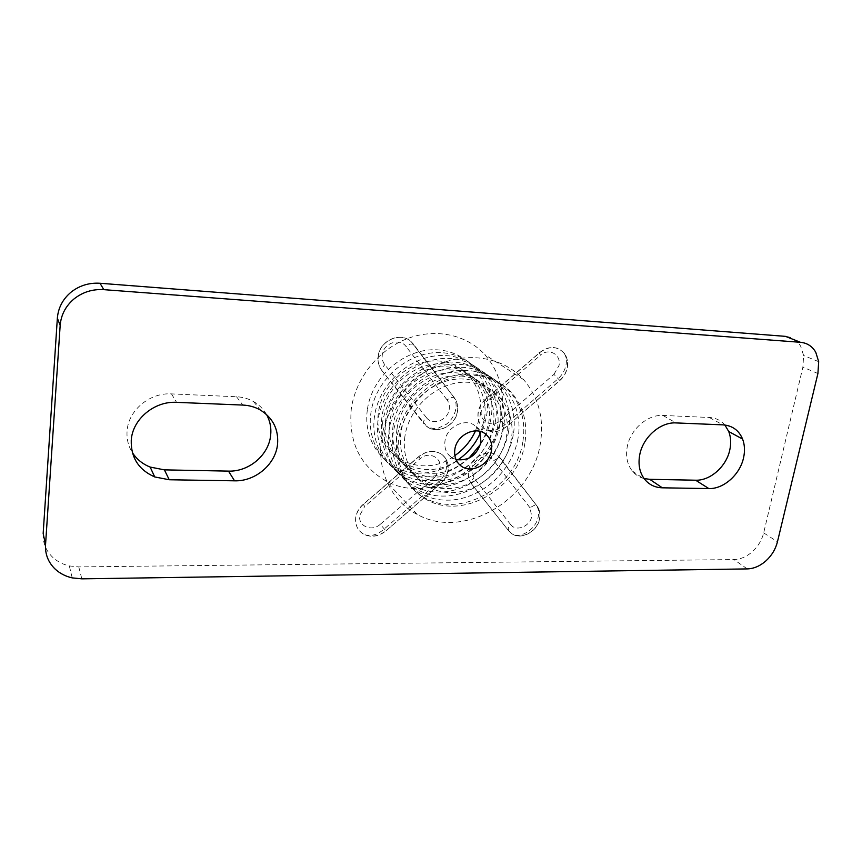 <?xml version="1.0" encoding="UTF-8"?>
<svg xmlns="http://www.w3.org/2000/svg" width="862" height="862" viewBox="0 0 862 862"><rect width="100%" height="100%" fill="white"/><g stroke="black" fill="none" stroke-linecap="round" stroke-linejoin="round"><path stroke-width="0.65" stroke-dasharray="4.31 3.23" d="M724.899 425.02C720.88 420.354 715.665 417.844 709.275 417.477L662.921 415.441C647.577 414.363 630.37 429.395 627.256 446.699C625.521 456.31 627.191 464.402 632.245 470.954C635.38 474.779 639.324 477.311 644.086 478.561M266.498 414.46C263.427 409.073 259.117 404.784 253.6 401.595C248.418 398.664 242.739 397.059 236.533 396.757L171.484 393.902C149.794 392.458 128.319 410.29 127.091 430.935C126.509 438.78 128.255 445.988 132.339 452.561M43.165 533.47C42.734 542.834 45.945 550.807 52.776 557.38C57.377 561.593 62.894 564.448 69.337 565.925L78.765 566.905L733.928 559.567C740.447 559.373 746.611 556.733 752.397 551.658C758.086 546.422 761.846 540.172 763.678 532.888L802.888 367.147L803.61 355.5L800.669 346.233C797.221 340.318 792.167 337.031 785.487 336.363M413.394 344.11L411.293 341.815C400.884 331.364 379.862 340.436 378.31 356.243C377.631 361.771 378.871 366.598 382.028 370.735L426.884 426.55C437.26 434.954 455.75 425.72 457.485 411.422C458.25 406.196 457.172 401.606 454.274 397.651L413.394 344.11L410.258 344.121L406.121 346.61C399.849 337.495 383.396 343.108 382.275 354.853C381.801 358.603 382.642 361.889 384.786 364.712L426.378 417.542L423.641 421.012L423.802 423.576L381.92 370.638L381.898 368.182L384.786 364.712M479.584 431.291L475.716 426.324C466.019 417.294 446.699 426.399 444.986 440.956C444.124 447.96 446.214 453.401 451.279 457.302L455.966 459.543M485.759 399.128C481.707 402.716 479.218 407.112 478.281 412.295C477.397 418.867 479.143 424.147 483.539 428.145C490.758 433.327 498.387 432.864 506.393 426.755L559.901 380.508C563.834 377.006 566.312 372.696 567.336 367.557C568.23 362.191 567.261 357.504 564.438 353.506C557.595 346.028 549.503 345.64 540.183 352.332L485.759 399.128L484.853 399.074L486.47 401.67L481.395 410.603C479.132 421.572 492.277 428.231 500.531 420.473L506.263 426.658C498.247 432.767 490.629 433.23 483.41 428.048C479.013 424.05 477.268 418.77 478.162 412.198C479.089 407.015 481.578 402.619 485.629 399.041L540.043 352.246C549.363 345.554 557.445 345.953 564.287 353.42C567.121 357.428 568.08 362.105 567.185 367.471C566.172 372.61 563.694 376.92 559.761 380.422L506.393 426.755M500.919 458.735L498.559 456.31C489.088 447.798 470.393 456.892 468.637 471.008C467.894 476.061 468.917 480.414 471.697 484.067L508.742 530.873L512.179 533.934C521.672 540.323 537.845 531.218 539.72 518.547C540.517 513.741 539.644 509.593 537.08 506.091L500.919 458.735L497.686 458.379L493.721 460.61C488.194 452.528 473.066 458.218 471.773 468.95L473.841 477.839L510.638 524.581L508.192 528.007L508.612 530.755L471.579 483.959L471.266 481.276L473.841 477.839M363.193 504.529C359.055 508.203 356.588 512.599 355.78 517.717C355.069 525.809 358.172 531.531 365.079 534.903C372.309 537.543 379.258 536.207 385.928 530.873L440.687 483.55C444.706 479.983 447.162 475.652 448.057 470.577C448.94 463.659 446.818 458.239 441.7 454.328C434.319 449.889 426.722 450.654 418.91 456.623L363.193 504.529L362.783 504.033L364.788 506.339L359.756 515.293C357.762 526.143 371.845 532.199 380.271 524.29L385.82 530.755C379.151 536.078 372.201 537.425 364.982 534.774C358.064 531.401 354.972 525.68 355.683 517.599C356.48 512.47 358.958 508.074 363.096 504.41L418.792 456.515C426.604 450.546 434.2 449.792 441.581 454.22C446.699 458.131 448.822 463.551 447.938 470.469C447.044 475.544 444.587 479.865 440.568 483.442L385.928 530.873M381.532 438.952C386.09 406.767 410.172 376.058 440.59 363.732C471.029 351.384 504.389 358.333 523.536 379.592C538.782 397.511 544.364 418.964 540.269 443.962C531.951 499.992 463.476 540.431 417.143 514.398C391.736 501.447 376.716 471.029 381.532 438.952M501.361 415.409C504.97 391.854 499.464 371.587 484.821 354.605C466.461 334.434 434.879 327.679 406.282 339.035C377.707 350.381 355.284 379 351.254 409.213C348.453 441.829 359.863 465.631 385.465 480.64C429.459 505.746 494.077 468.26 501.361 415.409M522.825 441.958C516.349 487.386 459.996 519.527 423.501 497.105C403.104 484.336 394.246 464.618 396.951 437.928C400.604 412.855 419.115 388.977 442.712 378.989C468.519 369.539 490.349 373.138 508.181 389.796C521.176 404.009 526.057 421.399 522.825 441.958M524.829 443.477C518.31 489.034 461.784 521.305 425.203 498.839C404.752 486.049 395.884 466.267 398.6 439.491C402.274 414.342 420.861 390.378 444.523 380.347C470.415 370.854 492.299 374.453 510.185 391.154C523.202 405.409 528.083 422.843 524.829 443.477M491.028 418.048C485.759 450.449 454.489 477.602 422.8 476.88C391.057 476.654 365.962 447.292 370.865 413.221C375.293 379.129 409.385 350.295 441.894 352.709C474.488 354.627 496.76 385.691 491.028 418.048M475.533 430.871L480.091 416.066C484.864 388.622 465.846 362.482 438.37 360.962C410.958 359.023 382.362 383.256 378.58 411.928C371.102 454.91 421.022 481.546 454.834 455.632M367.341 409.881C362.503 443.693 387.447 472.893 418.986 473.163C450.47 473.917 481.513 446.99 486.718 414.805C492.374 382.663 470.199 351.804 437.821 349.875C405.528 347.44 371.705 376.037 367.341 409.881M480.317 433.036L484.379 419.341C489.217 391.704 470.113 365.402 442.454 363.893C414.859 361.965 386.036 386.402 382.2 415.29C374.744 458.002 423.695 484.94 457.819 459.952M495.413 421.346C490.058 453.972 458.562 481.341 426.668 480.662C394.721 480.479 369.475 450.945 374.453 416.615C378.946 382.275 413.307 353.183 446.031 355.597C478.841 357.493 501.221 388.751 495.413 421.346M480.533 444.318L485.597 434.114L488.732 422.671C493.646 394.839 474.456 368.365 446.602 366.878C418.824 364.96 389.775 389.602 385.885 418.706C378.558 460.62 425.386 487.989 459.812 464.963M459.888 464.92L468.96 458.164M499.863 424.697C494.432 457.55 462.7 485.144 430.601 484.509C398.438 484.358 373.052 454.651 378.106 420.074C382.653 385.465 417.294 356.125 450.244 358.527C483.27 360.402 505.746 391.865 499.863 424.697M389.624 422.175C385.26 451.483 406.648 476.858 434.06 477.074C461.407 477.699 488.582 454.112 493.161 426.054C498.139 398.018 478.863 371.371 450.826 369.906C422.854 367.999 393.578 392.856 389.624 422.175M382.426 423.468C377.373 457.873 402.576 487.396 434.556 487.515C466.471 488.118 498.064 460.631 503.494 427.929C509.388 395.27 487.062 364.001 454.22 362.169C421.464 359.831 386.995 389.053 382.426 423.468M508.612 431.269C503.031 464.586 470.846 492.622 438.327 492.062C405.765 491.997 380.088 461.946 385.271 426.862C389.958 391.757 425.138 361.921 458.519 364.292C491.976 366.135 514.657 397.996 508.612 431.269M393.126 425.429C388.708 454.931 410.204 480.457 437.777 480.63C465.308 481.233 492.665 457.463 497.309 429.211C502.352 400.992 482.979 374.183 454.77 372.74C426.636 370.843 397.134 395.906 393.126 425.429M396.994 429.017C392.501 458.746 414.137 484.412 441.894 484.552C469.596 485.123 497.158 461.148 501.867 432.702C506.985 404.278 487.526 377.297 459.123 375.864C430.795 373.989 401.056 399.268 396.994 429.017M513.267 434.782C507.61 468.335 475.177 496.598 442.454 496.081C409.665 496.07 383.838 465.846 389.096 430.494C393.859 395.119 429.33 365.014 462.937 367.363C496.62 369.184 519.398 401.261 513.267 434.782M400.927 432.659C396.369 462.625 418.124 488.442 446.063 488.549C473.96 489.077 501.738 464.898 506.511 436.247C511.694 407.607 492.148 380.454 463.551 379.032C435.03 377.179 405.043 402.683 400.927 432.659M518.008 438.338C512.265 472.139 479.595 500.65 446.645 500.175C413.631 500.208 387.663 469.801 392.997 434.179C397.824 398.535 433.586 368.149 467.419 370.488C501.35 372.298 524.225 404.58 518.008 438.338M404.914 436.366C400.302 466.557 422.175 492.536 450.309 492.601C478.388 493.096 506.382 468.712 511.231 439.846C516.489 411.002 496.846 383.665 468.055 382.265C439.34 380.422 409.105 406.164 404.914 436.366M747.268 568.909L733.928 559.567M817.909 373.515L802.888 367.147M382.028 370.735L381.92 370.638C378.763 366.501 377.513 361.674 378.192 356.157C379.754 340.361 400.765 331.277 411.174 341.74L454.155 397.565C457.054 401.509 458.121 406.099 457.366 411.325C455.632 425.623 437.131 434.857 426.765 426.453L423.921 423.673M454.274 397.651L411.293 341.815M426.378 417.542C432.444 426.054 447.992 420.322 449.242 409.224C449.748 405.657 449.016 402.532 447.033 399.849L451.095 397.49L453.832 397.371C456.117 400.992 456.677 405.334 455.524 410.398C454.08 415.969 451.02 420.591 446.354 424.266L438.025 428.242C435.73 429.19 431.981 428.597 426.765 426.453L426.884 426.55M447.033 399.849L406.121 346.61M471.697 484.067L471.579 483.959C468.788 480.296 467.775 475.953 468.519 470.9C470.275 456.795 488.959 447.69 498.43 456.203L536.94 505.983C539.504 509.485 540.388 513.633 539.58 518.428C537.716 531.1 521.542 540.205 512.05 533.815L508.742 530.873M537.08 506.091L498.559 456.31M510.638 524.581C515.993 532.134 530.345 526.38 531.746 516.209L529.925 507.718L533.826 505.595L536.606 505.746C538.675 508.957 539.159 512.879 538.071 517.523C535.539 529.516 520.303 539.009 512.05 533.815L512.179 533.934M529.925 507.718L493.721 460.61M540.183 352.332L539.062 352.461L540.506 355.176L486.47 401.67M500.531 420.473L553.943 374.367L559.901 380.508M553.943 374.367L559.007 365.531C561.464 354.627 548.835 347.429 540.506 355.176M418.91 456.623L420.096 458.767L364.788 506.339M380.271 524.29L434.933 477.106L440.687 483.55M434.933 477.106L439.954 468.249C442.163 457.463 428.608 450.858 420.096 458.767M78.765 566.905L81.836 578.844M763.678 532.888L777.459 541.767M171.484 393.902L176.57 402.349M236.533 396.757L242.879 405.075M662.921 415.441L676.013 422.919M709.275 417.477L722.938 424.858M632.245 470.954L644.711 479.38M818.695 361.695L803.61 355.5M485.349 433.92L475.716 426.324M564.438 353.506L564.287 353.42C566.549 357.105 566.981 361.555 565.58 366.781C564.201 371.511 561.647 375.563 557.897 378.924L504.496 425.063C496.717 431.334 489.691 432.325 483.41 428.048L483.539 428.145M441.7 454.328L441.581 454.22C445.977 457.614 447.497 462.689 446.139 469.445C445.018 474.122 442.605 478.216 438.92 481.729L384.28 528.945C377.707 534.677 371.274 536.627 364.982 534.774L365.079 534.903M458.789 463.939L451.279 457.302M72.214 577.885L69.337 565.925M253.6 401.595L260.249 409.956M523.536 379.592L484.821 354.605M423.501 497.105L425.203 498.839M508.181 389.796L510.185 391.154M417.143 514.398L385.465 480.64"/><path stroke-width="1.29" d="M743.572 457.744C740.027 474.563 723.671 489.131 708.844 488.571L662.361 487.817C655.098 487.601 649.215 484.789 644.711 479.38C639.604 472.742 637.955 464.532 639.744 454.77C642.966 437.185 660.464 421.874 676.013 422.919L722.938 424.858C732.355 425.559 738.906 430.3 742.591 439.07C744.736 444.77 745.059 450.998 743.572 457.744M644.086 478.561L649.7 479.315L695.612 480.209C710.266 480.813 726.364 466.504 729.791 449.942C731.245 443.283 730.89 437.153 728.746 431.539L724.899 425.02M277.542 444.393C275.56 464.349 255.378 481.524 234.55 480.824L169.254 479.757L154.729 476.945C138.62 469.79 130.798 457.55 131.25 440.202C132.522 419.169 154.46 400.938 176.57 402.349L242.879 405.075C249.193 405.366 254.99 406.993 260.249 409.956C272.995 417.962 278.76 429.438 277.542 444.393M132.339 452.561C136.638 459.198 142.575 464.036 150.15 467.064L164.394 469.865L228.484 471.115C248.935 471.87 268.728 455.05 270.636 435.461C271.465 427.94 270.086 420.947 266.498 414.46M100.024 283.264L785.487 336.363L800.453 342.3C807.198 342.957 812.306 346.287 815.764 352.278L818.695 361.695L817.909 373.515L777.459 541.767C775.584 549.148 771.759 555.505 765.984 560.828C760.101 566 753.862 568.694 747.268 568.909L81.836 578.844L72.214 577.885C65.641 576.398 60.017 573.521 55.33 569.243C48.358 562.584 45.083 554.471 45.524 544.935L43.165 533.47L57.355 318.186L60.168 325.394C61.051 314.824 65.695 305.978 74.089 298.877C82.73 292.056 92.633 288.985 103.785 289.654L100.024 283.264C89.109 282.574 79.423 285.57 70.964 292.229C62.754 299.179 58.217 307.831 57.355 318.186M454.834 449.479C456.623 434.663 476.277 425.354 486.093 434.513C490.607 438.575 492.385 443.919 491.448 450.524C489.594 464.607 471.428 474.025 461.181 466.073C456.052 462.129 453.94 456.591 454.834 449.479M455.966 459.543C468.691 461.17 477.052 455.351 481.028 442.087L479.584 431.291M60.168 325.394L45.524 544.935M800.453 342.3L103.785 289.654M454.834 455.632C463.918 449.21 470.824 440.956 475.533 430.871M457.819 459.952C467.883 453.132 475.382 444.156 480.317 433.036M468.96 458.164L480.533 444.318M695.612 480.209L708.844 488.571M649.7 479.315L662.361 487.817M228.484 471.115L234.55 480.824M164.394 469.865L169.254 479.757M150.15 467.064L154.729 476.945M486.093 434.513L485.349 433.92M461.181 466.073L458.789 463.939M728.746 431.539L742.591 439.07"/></g></svg>

